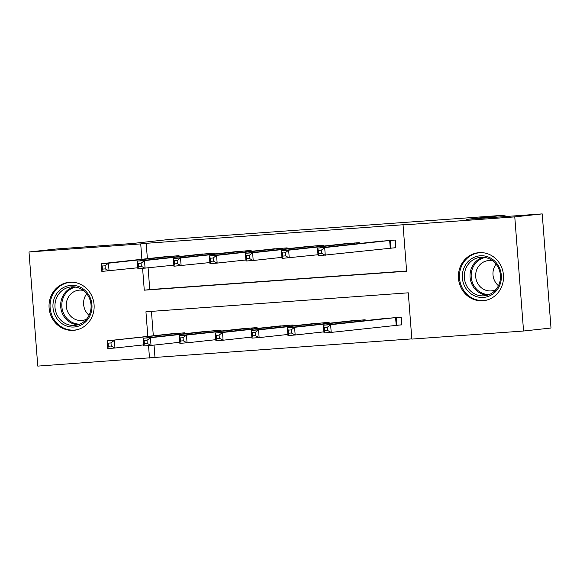 <?xml version="1.0" encoding="UTF-8"?>
<svg xmlns="http://www.w3.org/2000/svg" width="580" height="580" viewBox="0 0 580 580"><rect width="100%" height="100%" fill="white"/><g stroke="black" fill="none" stroke-linecap="round" stroke-linejoin="round"><path stroke-width="0.87" d="M69.738 282.228A24.135 22.54 83.8 0 1 94.04 304.254A24.135 22.54 83.8 0 1 74.211 330.281A24.135 22.54 83.8 0 1 73.442 330.346A24.135 22.54 83.8 0 1 49.14 308.328A24.135 22.54 83.8 0 1 68.969 282.3A24.135 22.54 83.8 0 1 69.738 282.228M479.116 252.648A24.135 22.54 83.8 0 1 503.418 274.673A24.135 22.54 83.8 0 1 483.582 300.701A24.135 22.54 83.8 0 1 482.814 300.766A24.135 22.54 83.8 0 1 458.512 278.748A24.135 22.54 83.8 0 1 478.348 252.72A24.135 22.54 83.8 0 1 479.116 252.648M154.034 345.086L154.983 357.439L37.78 366.111L29 251.981L56.441 248.987L132.124 243.52L170.542 239.323L504.962 215.158L466.545 219.356L542.22 213.889L551 328.019L523.559 331.013L411.843 339.09L408.284 292.82L145.935 311.772L147.827 336.393M154.983 357.439L411.829 338.887M151.438 311.373L153.316 335.791M397.097 325.213L401.788 324.88L401.193 317.166L383.909 318.601M365.226 320.638L365.161 319.769L347.877 321.204M329.186 323.241L329.121 322.371L311.837 323.807M293.154 325.851L293.089 324.974L275.805 326.41M257.114 328.454L257.049 327.577L239.765 329.012M221.082 331.057L221.009 330.187L203.732 331.622M185.042 333.66L184.976 332.789L167.692 334.225M142.607 268.482L144.275 290.181L406.623 271.223L403.057 224.953L408.552 224.358L146.203 243.31L147.385 258.68M148.103 267.974L149.763 289.579L406.602 271.019M391.166 248.102L395.857 247.762L395.263 240.048L377.979 241.483M359.296 243.527L359.223 242.65L341.939 244.086M323.256 246.13L323.19 245.26L305.906 246.688M287.216 248.733L287.151 247.863L269.867 249.298M251.183 251.336L251.118 250.466L233.834 251.901M215.144 253.938L215.079 253.069L197.794 254.504M179.111 256.541L179.039 255.671L161.762 257.107M505.071 216.572L504.962 215.158M542.22 213.889L514.772 216.884L523.559 331.013M29 251.981L140.715 243.912L141.897 259.274M146.203 243.31L140.715 243.912M403.057 224.953L514.772 216.884M148.538 345.6L149.495 358.041M149.763 289.579L144.275 290.181M395.85 247.674L318.065 255.802L317.47 248.095L382.662 240.968M318.384 250.408L317.47 248.095L324.677 247.573L325.271 255.28L321.508 253.279L321.269 250.198L318.384 250.408L318.623 253.489L321.508 253.279M390.572 240.388L324.677 247.573L321.269 250.198M318.065 255.802L318.623 253.489M388.593 318.079L323.408 325.206L330.614 324.684L331.209 332.398L401.78 324.793M327.439 330.397L331.209 332.398L324.002 332.92L323.408 325.206L324.321 327.519L324.553 330.607L327.439 330.397L327.2 327.316L324.321 327.519M327.2 327.316L330.614 324.684L396.502 317.507M324.553 330.607L324.002 332.92M317.985 254.743L282.025 258.404L281.438 250.698L346.449 243.578M282.351 253.011L281.438 250.698L288.644 250.176L289.239 257.89L285.469 255.881L285.23 252.8L282.351 253.011L282.583 256.092L285.469 255.881M354.532 242.991L288.644 250.176L285.23 252.8M282.025 258.404L282.583 256.092M310.59 246.174L245.398 253.3L252.605 252.779L253.199 260.493L245.993 261.007L245.398 253.3L246.311 255.613L246.551 258.695L249.429 258.492L249.197 255.403L246.311 255.613M318.5 245.594L252.605 252.779L249.197 255.403M281.945 257.353L253.199 260.493L249.429 258.492M245.993 261.007L246.551 258.695M274.55 248.776L209.365 255.903L216.572 255.381L217.159 263.095L209.953 263.617L209.365 255.903L210.272 258.216L210.511 261.297L213.396 261.094L213.157 258.006L210.272 258.216M282.46 248.196L216.572 255.381L213.157 258.006M245.913 259.956L217.159 263.095L213.396 261.094M209.953 263.617L210.511 261.297M352.56 320.689L287.368 327.809L294.575 327.294L295.169 335.001L323.915 331.861M291.399 333L295.169 335.001L287.963 335.523L287.368 327.809L288.282 330.121L288.521 333.21L291.399 333L291.167 329.918L288.282 330.121M291.167 329.918L294.575 327.294L360.47 320.109M288.521 333.21L287.963 335.523M316.513 323.285L251.336 330.411L258.542 329.897L259.13 337.603L287.883 334.464M255.367 335.602L259.13 337.603L251.923 338.125L251.336 330.411L252.242 332.731L252.481 335.813L255.367 335.602L255.127 332.521L252.242 332.731M255.127 332.521L258.542 329.897L324.43 322.712M252.481 335.813L251.923 338.125M280.481 325.887L215.296 333.021L222.502 332.5L223.097 340.206L251.843 337.067M219.327 338.205L223.097 340.206L215.89 340.728L215.296 333.021L216.21 335.334L216.449 338.415L219.327 338.205L219.095 335.124L216.21 335.334M219.095 335.124L222.502 332.5L288.398 325.315M216.449 338.415L215.89 340.728M209.873 262.559L173.92 266.22L173.326 258.506L238.511 251.372M174.239 260.819L173.326 258.506L180.532 257.984L181.127 265.698L177.357 263.697L177.125 260.608L174.239 260.819L174.478 263.907L177.357 263.697M246.427 250.806L180.532 257.984L177.125 260.608M173.92 266.22L174.478 263.907M244.448 328.498L179.256 335.624L186.47 335.102L187.057 342.816L215.811 339.677M183.294 340.815L187.057 342.816L179.851 343.331L179.256 335.624L180.17 337.937L180.409 341.018L183.294 340.815L183.055 337.727L180.17 337.937M183.055 337.727L186.47 335.102L252.358 327.918M180.409 341.018L179.851 343.331M464.188 267.423A20.887 19.51 83.8 0 1 490.187 257.875A20.887 19.51 83.8 0 1 499.496 285.81A20.887 19.51 83.8 0 1 473.505 295.351A20.887 19.51 83.8 0 1 464.188 267.423M498.742 285.063A19.336 18.067 -96.2 0 0 497.075 265.51A19.336 18.067 -96.2 0 0 480.291 257.332A19.336 18.067 -96.2 0 0 466.045 268.04A19.336 18.067 -96.2 0 0 467.712 287.593A19.336 18.067 -96.2 0 0 484.496 295.778A19.336 18.067 -96.2 0 0 498.742 285.063M498.438 285.708A15.225 14.225 83.8 0 1 494.32 267.141A15.225 14.225 83.8 0 1 496.088 264.154M495.885 289.63A15.225 14.225 83.8 0 1 491.543 290.87A15.225 14.225 83.8 0 1 478.326 284.425A15.225 14.225 83.8 0 1 477.021 269.033A15.225 14.225 83.8 0 1 488.237 260.601A15.225 14.225 83.8 0 1 492.746 260.877M482.48 252.677A23.976 22.402 -96.2 0 0 479.239 252.779A23.976 22.402 -96.2 0 0 461.578 266.06A23.976 22.402 -96.2 0 0 463.637 290.305A23.976 22.402 -96.2 0 0 484.445 300.447A23.976 22.402 -96.2 0 0 487.635 299.845M74.073 327.011A20.887 19.51 83.8 0 1 53.005 307.596A20.887 19.51 83.8 0 1 70.869 285.375A20.887 19.51 83.8 0 1 91.93 304.783A20.887 19.51 83.8 0 1 74.073 327.011M71.536 286.853A19.336 18.067 -96.2 0 0 70.919 286.911A19.336 18.067 -96.2 0 0 55.028 307.762A19.336 18.067 -96.2 0 0 74.501 325.409A19.336 18.067 -96.2 0 0 75.117 325.358A19.336 18.067 -96.2 0 0 91.009 304.5A19.336 18.067 -96.2 0 0 71.536 286.853M89.066 315.288A15.225 14.225 83.8 0 1 86.71 293.734M86.507 319.21A15.225 14.225 83.8 0 1 82.164 320.45A15.225 14.225 83.8 0 1 81.678 320.493A15.225 14.225 83.8 0 1 66.345 306.595A15.225 14.225 83.8 0 1 78.858 290.174A15.225 14.225 83.8 0 1 79.344 290.13A15.225 14.225 83.8 0 1 83.368 290.457M73.109 282.257A23.976 22.402 -96.2 0 0 70.629 282.286A23.976 22.402 -96.2 0 0 69.868 282.358A23.976 22.402 -96.2 0 0 50.163 308.219A23.976 22.402 -96.2 0 0 74.305 330.1A23.976 22.402 -96.2 0 0 75.074 330.027A23.976 22.402 -96.2 0 0 78.257 329.425M173.84 265.161L137.881 268.823L137.286 261.109L202.471 253.982M138.2 263.421L137.286 261.109L144.493 260.587L145.087 268.301L141.324 266.3L141.085 263.219L138.2 263.421L138.439 266.51L141.324 266.3M210.388 253.409L144.493 260.587L141.085 263.219M137.881 268.823L138.439 266.51M208.416 331.1L143.224 338.227L150.43 337.705L151.025 345.419L179.771 342.28M147.255 343.418L151.025 345.419L143.818 345.941L143.224 338.227L144.137 340.54L144.376 343.621L147.255 343.418L147.016 340.329L144.137 340.54M147.016 340.329L150.43 337.705L216.325 330.52M144.376 343.621L143.818 345.941M137.801 267.764L101.848 271.425L101.253 263.712L166.431 256.585M102.167 266.024L101.253 263.712L108.46 263.197L109.054 270.904L105.284 268.902L105.045 265.821L102.167 266.024L102.399 269.113L105.284 268.902M174.355 256.012L108.46 263.197L105.045 265.821M101.848 271.425L102.399 269.113M172.369 333.696L107.184 340.83L180.286 333.13M110.983 342.932L108.097 343.142L108.337 346.231L111.222 346.021L110.983 342.932L114.391 340.308L114.985 348.022L143.731 344.882M111.222 346.021L114.985 348.022L107.778 348.544L107.184 340.83L108.097 343.142M108.337 346.231L107.778 348.544M390.289 240.417L390.876 248.124M389.666 240.475L390.26 248.182M396.198 325.3L395.603 317.586M396.814 325.242L396.22 317.528M354.25 243.02L354.329 244.064M353.633 243.078L353.713 244.137M318.21 245.623L318.297 246.667M317.594 245.681L317.673 246.739M282.177 248.225L282.257 249.277M281.561 248.283L281.641 249.342M359.644 321.248L359.564 320.196M360.267 321.182L360.18 320.131M323.611 323.85L323.531 322.799M324.227 323.785L324.147 322.734M287.571 326.46L287.492 325.402M288.188 326.388L288.108 325.344M246.137 250.828L246.217 251.88M245.521 250.886L245.601 251.945M251.539 329.063L251.452 328.005M252.155 328.99L252.075 327.946M487.323 295.22A19.336 18.067 83.8 0 1 471.765 267.416A19.336 18.067 83.8 0 1 483.184 257.266M485.163 257.505A18.705 17.473 -96.2 0 0 472.845 267.634A18.705 17.473 -96.2 0 0 489.208 294.553M77.952 324.8A19.336 18.067 83.8 0 1 60.777 307.465A19.336 18.067 83.8 0 1 73.805 286.839M75.784 287.086A18.705 17.473 -96.2 0 0 61.915 307.342A18.705 17.473 -96.2 0 0 79.83 324.133M210.105 253.431L210.185 254.482M209.481 253.489L209.569 254.548M215.499 331.666L215.419 330.607M216.115 331.601L216.036 330.549M174.065 256.034L174.145 257.085M173.449 256.099L173.529 257.15M179.466 334.269L179.379 333.21M180.083 334.203L180.003 333.152M484.445 300.447L486.105 300.266M479.239 252.779L480.892 252.597M75.074 330.027L76.727 329.846M69.868 282.358L71.521 282.177"/></g></svg>
